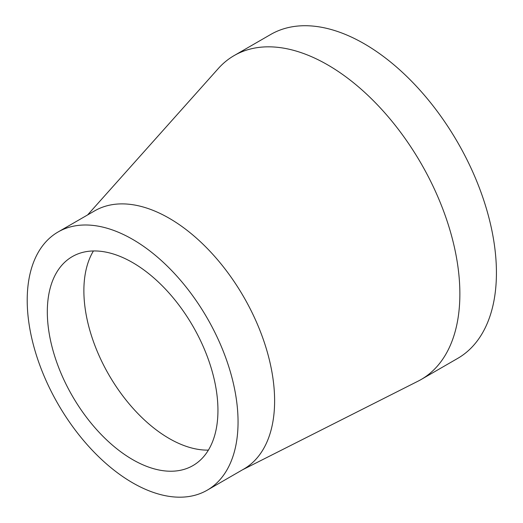 <?xml version="1.0" encoding="UTF-8"?>
<svg xmlns="http://www.w3.org/2000/svg" width="523" height="523" viewBox="0 0 523 523"><rect width="100%" height="100%" fill="white"/><g stroke="black" fill="none" stroke-linecap="round" stroke-linejoin="round"><path stroke-width="0.78" d="M93.421 250.962A120.65 69.657 -120 0 0 83.909 293.416A120.65 69.657 -120 0 0 169.191 438.496A120.65 69.657 -120 0 0 208.402 450.113M242.528 469.798L418.06 381.162A187.012 107.973 -120 0 0 421.139 379.502A187.012 107.973 -120 0 0 459.822 298.005A187.012 107.973 -120 0 0 327.633 64.852A187.012 107.973 -120 0 0 234.127 55.588A187.012 107.973 -120 0 0 218.294 68.539L87.616 214.927M207.173 490.208L243.738 469.098A149.094 86.079 -120 0 0 274.575 404.122A149.094 86.079 -120 0 0 169.191 218.248A149.094 86.079 -120 0 0 94.65 210.867L58.086 231.977A149.094 86.079 -120 0 0 58.086 404.129A149.094 86.079 -120 0 0 207.173 490.208A149.094 86.079 -120 0 0 230.028 370.742A149.094 86.079 -120 0 0 132.626 239.357A149.094 86.079 -120 0 0 58.086 231.977M132.626 262.579A120.65 69.657 -120 0 0 72.305 256.603A120.65 69.657 -120 0 0 72.305 395.918A120.65 69.657 -120 0 0 192.954 465.581A120.65 69.657 -120 0 0 211.449 368.898A120.65 69.657 -120 0 0 132.626 262.579M421.139 379.502L457.697 358.392A187.012 107.973 -120 0 0 486.364 208.54A187.012 107.973 -120 0 0 364.198 43.742A187.012 107.973 -120 0 0 270.692 34.479L234.127 55.588"/></g></svg>
